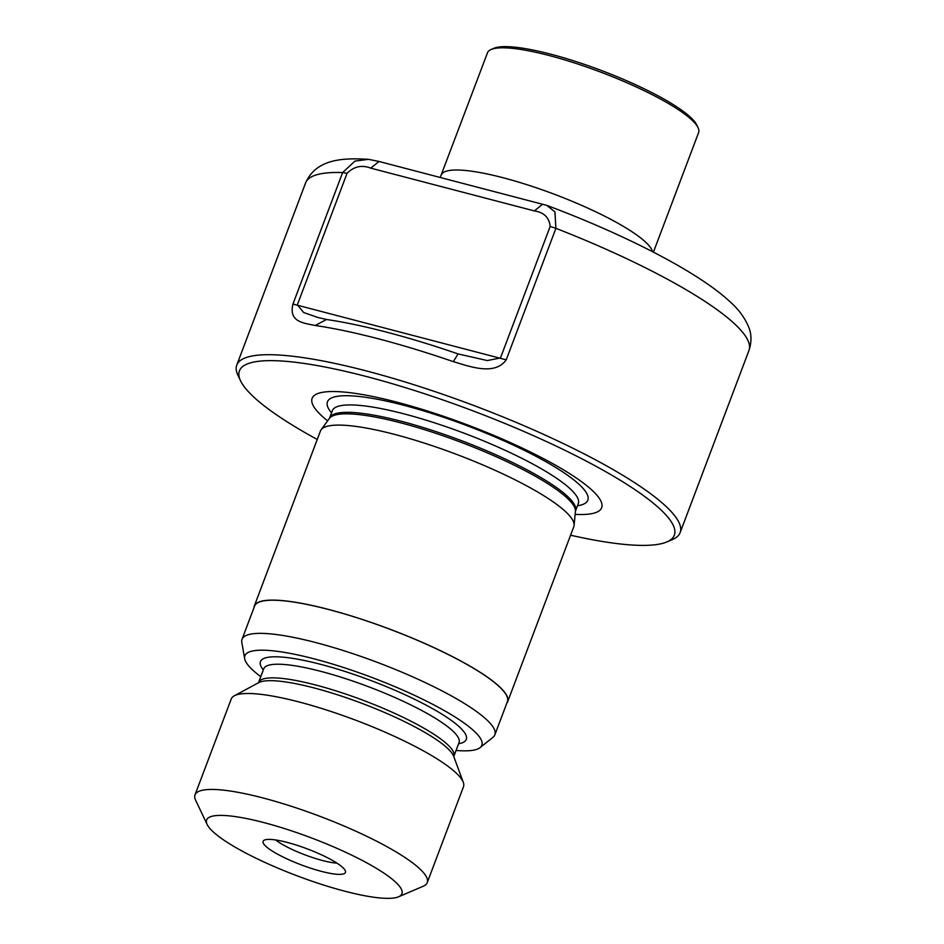 <?xml version="1.0" encoding="UTF-8"?>
<svg xmlns="http://www.w3.org/2000/svg" width="944" height="944" viewBox="0 0 944 944"><rect width="100%" height="100%" fill="white"/><g stroke="black" fill="none" stroke-linecap="round" stroke-linejoin="round"><path stroke-width="1.42" d="M440.223 177.484L487.493 52.758A112.843 21.901 20.7 0 1 491.116 49.501A112.843 21.901 20.7 0 1 549.337 55.566A112.843 21.901 20.7 0 1 698.064 127.7A112.843 21.901 20.7 0 1 698.619 132.538L653.425 252.142M491.116 49.501L493.936 48.286A110.59 21.464 20.7 0 1 550.989 54.245A110.59 21.464 20.7 0 1 696.743 124.927L698.064 127.7M266.68 847.051A44.014 8.543 20.7 0 1 263.718 840.514A44.014 8.543 20.7 0 1 299.366 846.06A44.014 8.543 20.7 0 1 341.87 866.722A44.014 8.543 20.7 0 1 345.516 871.418A44.014 8.543 20.7 0 1 313.833 869.2A44.014 8.543 20.7 0 1 266.68 847.051M393.436 880.209A104.383 20.261 20.7 0 1 398.569 896.8A104.383 20.261 20.7 0 1 311.78 881.13A104.383 20.261 20.7 0 1 215.114 833.552A104.383 20.261 20.7 0 1 207.137 824.466A104.383 20.261 20.7 0 1 277.607 826.448A104.383 20.261 20.7 0 1 393.436 880.209M207.137 824.466L195.62 800.205A124.136 24.096 20.7 0 1 195.007 794.883A124.136 24.096 20.7 0 1 290.705 806.082A124.136 24.096 20.7 0 1 417.154 866.498A124.136 24.096 20.7 0 1 427.243 882.64A124.136 24.096 20.7 0 1 423.254 886.227L398.569 896.8M195.007 794.883L231.256 698.949A124.136 24.096 20.7 0 1 234.277 695.811A124.136 24.096 20.7 0 1 336.571 713.334A124.136 24.096 20.7 0 1 453.403 770.564A124.136 24.096 20.7 0 1 463.292 782.352A124.136 24.096 20.7 0 1 463.492 786.706L427.243 882.64M260.792 676.647A126.661 24.591 20.7 0 1 255.163 672.211A126.661 24.591 20.7 0 1 244.661 658.664A126.661 24.591 20.7 0 1 335.863 665.072A126.661 24.591 20.7 0 1 471.563 728.815A126.661 24.591 20.7 0 1 480.083 747.624A126.661 24.591 20.7 0 1 456.082 750.445M244.661 658.664L241.806 642.404A135.134 26.231 20.7 0 1 242.042 639.289A135.134 26.231 20.7 0 1 346.212 651.478A135.134 26.231 20.7 0 1 483.883 717.251A135.134 26.231 20.7 0 1 494.857 734.821A135.134 26.231 20.7 0 1 492.969 737.311L480.083 747.624M242.042 639.289L254.561 606.154A135.134 26.231 20.7 0 1 358.744 618.344A135.134 26.231 20.7 0 1 496.402 684.117A135.134 26.231 20.7 0 1 507.376 701.687L494.857 734.821M253.96 607.735A135.417 26.29 20.7 0 1 254.29 606.048A135.417 26.29 20.7 0 1 358.696 618.273A135.417 26.29 20.7 0 1 496.638 684.176A135.417 26.29 20.7 0 1 507.648 701.781A135.417 26.29 20.7 0 1 506.786 703.268M254.29 606.048L320.429 431.042A135.417 26.29 20.7 0 1 321.09 429.803A135.417 26.29 20.7 0 1 428.151 444.341A135.417 26.29 20.7 0 1 562.777 509.17A135.417 26.29 20.7 0 1 574.094 525.407A135.417 26.29 20.7 0 1 573.775 526.776L507.648 701.781M327.615 420.835A154.769 30.043 20.7 0 1 324.677 418.428A154.769 30.043 20.7 0 1 396.917 402.168A154.769 30.043 20.7 0 1 589.091 487.611A154.769 30.043 20.7 0 1 575.132 514.374M317.243 439.467A232.46 45.123 20.7 0 1 258.314 401.07A232.46 45.123 20.7 0 1 240.567 380.821A232.46 45.123 20.7 0 1 397.483 385.246A232.46 45.123 20.7 0 1 655.455 504.969A232.46 45.123 20.7 0 1 666.889 541.915A232.46 45.123 20.7 0 1 570.589 535.201M240.567 380.821L237.935 375.287A236.979 45.996 20.7 0 1 236.767 365.116A236.979 45.996 20.7 0 1 419.466 386.497A236.979 45.996 20.7 0 1 660.871 501.83A236.979 45.996 20.7 0 1 680.128 532.64A236.979 45.996 20.7 0 1 672.529 539.508L666.889 541.915M542.611 204.27L546.682 205.332L554.93 211.916L555.91 228.33L506.22 359.841C494.786 375.936 469.959 366.555 453.332 361.646A236.979 45.996 -159.3 0 0 315.213 325.503C303.272 322.942 288.616 322.022 292.947 304.051L342.637 172.54L354.932 161.105L368.526 159.335L379.028 161.471L542.611 204.27L534.328 210.913L370.732 168.126C361.835 164.704 353.953 166.439 347.062 173.307L297.36 304.818L303.649 312.511L317.68 317.42L326.518 319.497A225.699 43.813 20.7 0 1 458.064 353.917L487.328 360.561L500.485 357.953L550.175 226.442C549.219 217.509 543.933 212.329 534.328 210.913M336.925 863.123A38.374 7.446 20.7 0 1 275.66 839.971M370.732 168.126L379.028 161.471M326.518 319.497L315.213 325.503M453.332 361.646L458.064 353.917M441.32 174.959A112.843 21.901 20.7 0 1 503.164 177.767A112.843 21.901 20.7 0 1 643.277 240.059A112.843 21.901 20.7 0 1 652.54 251.694M234.277 695.811L258.691 682.642A105.704 20.52 20.7 0 1 345.787 697.557A105.704 20.52 20.7 0 1 445.285 746.291A105.704 20.52 20.7 0 1 453.698 756.333L463.292 782.352M258.361 682.842L258.597 682.441A104.383 20.261 20.7 0 1 339.073 691.858A104.383 20.261 20.7 0 1 445.415 742.668A104.383 20.261 20.7 0 1 453.887 756.238L459.15 742.291M258.597 682.441L263.754 668.8A104.383 20.261 20.7 0 1 344.23 678.217A104.383 20.261 20.7 0 1 450.571 729.016A104.383 20.261 20.7 0 1 459.044 742.586M263.329 669.933A110.023 21.358 20.7 0 1 329.22 666.676A110.023 21.358 20.7 0 1 457.344 725.098A110.023 21.358 20.7 0 1 458.619 743.73M575.415 511.388L575.498 511.034A131.464 25.523 20.7 0 0 564.819 493.948A131.464 25.523 20.7 0 0 430.889 429.957A131.464 25.523 20.7 0 0 329.539 418.098L329.373 418.416A131.7 25.559 20.7 0 1 433.485 432.553A131.7 25.559 20.7 0 1 564.406 495.6A131.7 25.559 20.7 0 1 575.415 511.388L574.094 525.407M329.539 418.098L332.335 410.687A131.464 25.523 20.7 0 1 433.685 422.558A131.464 25.523 20.7 0 1 567.615 486.538A131.464 25.523 20.7 0 1 578.294 503.636L578.401 503.341M331.521 412.835A139.181 27.022 20.7 0 1 413.673 407.985A139.181 27.022 20.7 0 1 576.524 482.113A139.181 27.022 20.7 0 1 577.492 505.772M550.175 226.442L555.91 228.33A236.979 45.996 20.7 0 1 729.747 319.579A236.979 45.996 20.7 0 1 748.993 350.389L680.128 532.64M236.767 365.116L305.632 182.853A236.979 45.996 20.7 0 1 342.637 172.54L347.062 173.307M292.947 304.051L506.22 359.841M575.498 511.034L578.294 503.636M748.993 350.389C751.684 342.082 751.625 334.412 748.816 327.367C741.901 311.036 731.624 303.272 725.063 297.325C691.787 268.91 622.049 233.522 546.682 205.332M305.632 182.853C316.393 158.545 343.675 157.825 368.526 159.335M329.373 418.416L321.09 429.803"/></g></svg>

